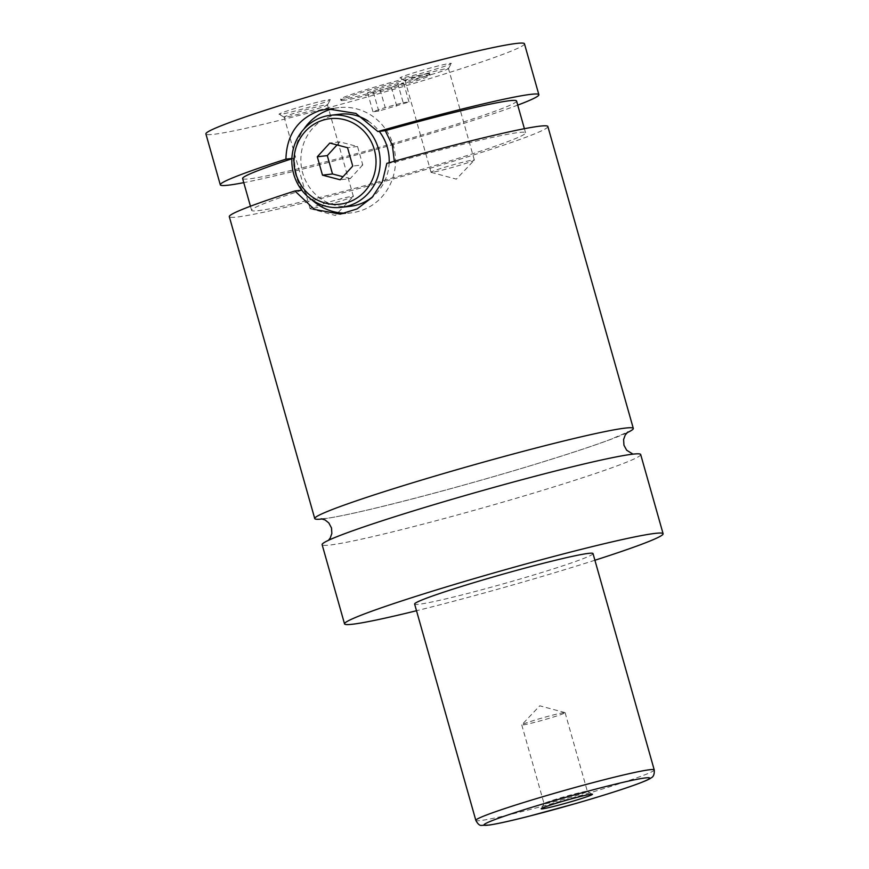 <?xml version="1.0" encoding="UTF-8"?>
<svg xmlns="http://www.w3.org/2000/svg" width="869" height="869" viewBox="0 0 869 869"><rect width="100%" height="100%" fill="white"/><g stroke="black" fill="none" stroke-linecap="round" stroke-linejoin="round"><path stroke-width="0.65" stroke-dasharray="4.34 3.26" d="M640.681 454.52A165.534 8.375 -15.8 0 1 507.887 500.696A165.534 8.375 -15.8 0 1 330.187 545.004A165.534 8.375 -15.8 0 1 322.127 544.667M626.962 432.784A165.534 8.375 -15.8 0 1 476.907 481.393A165.534 8.375 -15.8 0 1 322.801 518.912A165.534 8.375 -15.8 0 1 322.421 518.956M427.548 73.8A46.35 2.346 -15.8 0 1 429.807 73.887A46.35 2.346 -15.8 0 1 392.625 86.824A46.35 2.346 -15.8 0 1 342.864 99.229A46.35 2.346 -15.8 0 1 340.605 99.131A46.35 2.346 -15.8 0 1 377.787 86.205A46.35 2.346 -15.8 0 1 427.548 73.8M343.222 100.5A46.35 2.346 -15.8 0 1 340.974 100.402A46.35 2.346 -15.8 0 1 378.156 87.476A46.35 2.346 -15.8 0 1 427.906 75.071A46.35 2.346 -15.8 0 1 430.166 75.168A46.35 2.346 -15.8 0 1 392.984 88.095A46.35 2.346 -15.8 0 1 343.222 100.5M350.424 206.279A46.35 44.145 83.3 0 1 301.782 169.205A46.35 44.145 83.3 0 1 332.425 115.707A46.35 44.145 83.3 0 1 339.638 114.208M368.087 121.008A46.35 44.145 83.3 0 1 379.264 131.382M389.171 162.709A46.35 44.145 83.3 0 1 373.083 196.361M291.897 158.451L293.331 158.288C293.516 169.813 296.514 180.415 302.336 190.105L301.771 190.17M333.446 108.592A52.966 50.456 83.3 0 1 338.867 107.637A52.966 50.456 83.3 0 1 394.45 150.011A52.966 50.456 83.3 0 1 359.429 211.156A52.966 50.456 83.3 0 1 351.195 212.862A52.966 50.456 83.3 0 1 345.634 213.187M312.004 199.903A52.966 50.456 83.3 0 1 303.737 129.307M386.846 163.361L394.276 162.492L394.33 161.265M586.282 791.366A22.518 1.141 164.2 0 0 562.656 797.231A22.518 1.141 164.2 0 0 544.07 803.608A22.518 1.141 164.2 0 0 544.048 803.673A22.518 1.141 164.2 0 0 545.145 803.716A22.518 1.141 164.2 0 0 569.314 797.699A22.518 1.141 164.2 0 0 587.379 791.409A22.518 1.141 164.2 0 0 587.335 791.366A22.518 1.141 164.2 0 0 586.282 791.366M564.003 712.623A22.518 1.141 164.2 0 0 540.735 718.391A22.518 1.141 164.2 0 0 521.824 724.811A22.518 1.141 164.2 0 0 521.769 724.931A22.518 1.141 164.2 0 0 522.866 724.974A22.518 1.141 164.2 0 0 547.035 718.945A22.518 1.141 164.2 0 0 565.1 712.667A22.518 1.141 164.2 0 0 564.991 712.602A22.518 1.141 164.2 0 0 564.003 712.623M450.012 63.383A26.646 1.347 -15.8 0 1 451.293 63.513A26.646 1.347 -15.8 0 1 429.286 71.062A26.646 1.347 -15.8 0 1 401.326 78.004A26.646 1.347 -15.8 0 1 400.077 78.004A26.646 1.347 -15.8 0 1 420.759 70.704A26.646 1.347 -15.8 0 1 450.012 63.383M406.225 80.85A22.518 1.141 -15.8 0 1 405.171 80.85A22.518 1.141 -15.8 0 1 405.128 80.806A22.518 1.141 -15.8 0 1 423.192 74.517A22.518 1.141 -15.8 0 1 447.361 68.499A22.518 1.141 -15.8 0 1 448.458 68.542A22.518 1.141 -15.8 0 1 448.447 68.608A22.518 1.141 -15.8 0 1 429.851 74.984A22.518 1.141 -15.8 0 1 406.225 80.85M432.11 172.312A22.518 1.141 -15.8 0 1 431.122 172.344A22.518 1.141 -15.8 0 1 431.013 172.268A22.518 1.141 -15.8 0 1 449.077 165.99A22.518 1.141 -15.8 0 1 473.247 159.961A22.518 1.141 -15.8 0 1 474.333 160.015A22.518 1.141 -15.8 0 1 474.289 160.124A22.518 1.141 -15.8 0 1 455.378 166.555A22.518 1.141 -15.8 0 1 432.11 172.312M329.036 99.707A26.646 1.347 -15.8 0 1 330.318 99.837A26.646 1.347 -15.8 0 1 308.31 107.387A26.646 1.347 -15.8 0 1 280.339 114.328A26.646 1.347 -15.8 0 1 279.101 114.339A26.646 1.347 -15.8 0 1 299.783 107.028A26.646 1.347 -15.8 0 1 329.036 99.707M285.249 117.174A22.518 1.141 -15.8 0 1 284.196 117.174A22.518 1.141 -15.8 0 1 284.152 117.13A22.518 1.141 -15.8 0 1 302.216 110.852A22.518 1.141 -15.8 0 1 326.386 104.823A22.518 1.141 -15.8 0 1 327.472 104.867A22.518 1.141 -15.8 0 1 327.461 104.932A22.518 1.141 -15.8 0 1 308.875 111.308A22.518 1.141 -15.8 0 1 285.249 117.174M311.135 208.647A22.518 1.141 -15.8 0 1 310.135 208.669A22.518 1.141 -15.8 0 1 310.037 208.593A22.518 1.141 -15.8 0 1 328.091 202.314A22.518 1.141 -15.8 0 1 352.26 196.296A22.518 1.141 -15.8 0 1 353.357 196.34A22.518 1.141 -15.8 0 1 353.314 196.448A22.518 1.141 -15.8 0 1 334.391 202.879A22.518 1.141 -15.8 0 1 311.135 208.647M593.016 553.575A92.701 4.693 -15.8 0 1 518.652 579.438A92.701 4.693 -15.8 0 1 419.14 604.237A92.701 4.693 -15.8 0 1 414.622 604.053M594.907 560.244A165.534 8.375 -15.8 0 1 416.512 610.733M547.861 126.505A165.534 8.375 -15.8 0 1 415.067 172.692A165.534 8.375 -15.8 0 1 237.367 216.989A165.534 8.375 -15.8 0 1 229.307 216.653M394.276 162.492A142.364 7.202 -15.8 0 1 525.571 132.816A142.364 7.202 -15.8 0 1 390.55 178.503A142.364 7.202 -15.8 0 1 251.608 210.341A142.364 7.202 -15.8 0 1 302.336 190.105M516.566 101A142.364 7.202 -15.8 0 1 381.545 146.698A142.364 7.202 -15.8 0 1 242.603 178.525M291.875 158.766A142.364 7.202 -15.8 0 1 293.331 158.288M524.463 43.787A165.534 8.375 -15.8 0 1 391.658 89.963A165.534 8.375 -15.8 0 1 213.959 134.271A165.534 8.375 -15.8 0 1 205.899 133.935M517.728 105.116A165.534 8.375 -15.8 0 1 243.765 182.642M337.031 144.949L339.833 141.875L357.55 146.524L362.753 164.893L352.738 166.066M362.753 164.893L350.229 178.612L340.213 179.785M350.229 178.612L343.005 176.722M339.833 141.875L329.818 143.048M357.55 146.524L347.535 147.697M379.786 88.464L397.796 83.587L403.585 82.903L391.354 87.106L373.333 91.984L367.554 92.668L379.786 88.464L385.184 107.55L403.205 102.672L397.796 83.587M403.205 102.672L408.984 101.999L378.743 111.08L372.953 111.753L385.184 107.55M372.953 111.753L367.554 92.668M378.743 111.08L373.333 91.984M396.753 106.192L391.354 87.106M408.984 101.999L403.585 82.903M654.238 769.912A92.701 4.693 -15.8 0 1 579.873 795.776A92.701 4.693 -15.8 0 1 480.351 820.586A92.701 4.693 -15.8 0 1 475.843 820.401M321.204 518.76L324.908 518.478C348.045 516.468 461.83 487.237 545.808 460.994C573.04 452.543 594.407 445.417 609.94 439.627L627.896 431.969M633.001 454.139L634.229 454.335C630.894 454.052 616.566 456.714 591.235 462.33C558.126 469.988 518.847 480.275 473.409 493.179C426.44 506.605 387.987 518.532 358.05 528.939C339.649 535.554 329.47 539.616 327.526 541.126L328.471 540.312M430.166 75.168L429.807 73.887M340.974 100.402L340.605 99.131M340.257 214.143L351.195 212.862M327.917 108.918L338.867 107.637M544.07 803.608L541.213 808.702M587.335 791.366L592.43 794.212M521.769 724.931L544.048 803.673M565.1 712.667L587.379 791.409M564.991 712.602L539.758 705.802L521.824 724.811M448.447 68.608L451.293 63.513M405.171 80.85L400.077 78.004M474.333 160.015L448.458 68.542M431.013 172.268L405.128 80.806M431.122 172.344L456.355 179.144L474.289 160.124M327.461 104.932L330.318 99.837M284.196 117.174L279.101 114.339M353.357 196.34L327.472 104.867M310.037 208.593L284.152 117.13M310.135 208.669L335.38 215.469L353.314 196.448M525.571 132.816L524.398 128.71M251.608 210.341L250.446 206.225"/><path stroke-width="1.3" d="M416.512 610.733A165.534 8.375 -15.8 0 1 352.597 624.224A165.534 8.375 -15.8 0 1 344.537 623.888L322.127 544.667A165.534 8.375 -15.8 0 1 454.921 498.48A165.534 8.375 -15.8 0 1 632.632 454.183A165.534 8.375 -15.8 0 1 640.681 454.52L663.101 533.74A165.534 8.375 -15.8 0 1 594.907 560.244M322.421 518.956A165.534 8.375 -15.8 0 1 314.741 518.576A165.534 8.375 -15.8 0 1 471.737 465.447A165.534 8.375 -15.8 0 1 633.305 428.428A165.534 8.375 -15.8 0 1 626.962 432.784M348.621 205.844A46.35 44.145 83.3 0 1 341.408 207.343A46.35 44.145 83.3 0 1 292.766 170.259A46.35 44.145 83.3 0 1 323.409 116.761A46.35 44.145 83.3 0 1 330.622 115.273A46.35 44.145 83.3 0 1 379.264 152.347A46.35 44.145 83.3 0 1 348.621 205.844M346.72 202.781A43.037 40.995 -96.7 0 0 374.333 149.62A43.037 40.995 -96.7 0 0 323.311 120.063A43.037 40.995 -96.7 0 0 295.699 173.224A43.037 40.995 -96.7 0 0 346.72 202.781M330.622 115.273L339.638 114.208A46.35 44.145 83.3 0 1 368.087 121.008M379.264 131.382A46.35 44.145 83.3 0 1 389.171 162.709M373.083 196.361A46.35 44.145 83.3 0 1 357.637 204.791A46.35 44.145 83.3 0 1 350.424 206.279L341.408 207.343M301.771 190.17L294.917 190.974L314.339 209.396L340.246 214.132L357.137 208.886L372.128 197.426L382.338 181.893L386.846 163.361A165.534 8.375 -15.8 0 1 547.861 126.505L633.305 428.428M394.33 161.265L392.343 145.264L385.271 130.676L377.852 131.545L355.91 113.415L327.917 108.929L319.607 110.635C297.882 118.629 286.651 134.804 285.912 159.157L291.897 158.451M345.634 213.187A52.966 50.456 83.3 0 1 312.004 199.903M303.737 129.307A52.966 50.456 83.3 0 1 330.622 109.342A52.966 50.456 83.3 0 1 333.446 108.592M542.495 808.833A26.646 1.347 164.2 0 0 571.748 801.511A26.646 1.347 164.2 0 0 592.43 794.212A26.646 1.347 164.2 0 0 591.192 794.212A26.646 1.347 164.2 0 0 563.221 801.153A26.646 1.347 164.2 0 0 541.213 808.702A26.646 1.347 164.2 0 0 542.495 808.833M475.843 820.401L414.622 604.053A92.701 4.693 -15.8 0 1 488.986 578.189A92.701 4.693 -15.8 0 1 588.509 553.379A92.701 4.693 -15.8 0 1 593.016 553.575L654.238 769.912A92.701 4.693 -15.8 0 0 649.73 769.728A92.701 4.693 -15.8 0 0 550.207 794.538A92.701 4.693 -15.8 0 0 475.843 820.401C477.754 823.986 479.634 825.648 481.469 825.398L489.334 825.05C497.579 823.79 510.7 820.879 528.678 816.317L575.474 803.597C601.109 796.189 621.368 789.802 636.26 784.425C648.98 779.699 650.218 778.526 651.087 777.907C653.51 776.81 654.553 774.138 654.238 769.912M344.537 623.888A165.534 8.375 -15.8 0 1 477.342 577.7A165.534 8.375 -15.8 0 1 655.041 533.403A165.534 8.375 -15.8 0 1 663.101 533.74M314.741 518.576L229.307 216.653A165.534 8.375 -15.8 0 1 294.917 190.974M385.271 130.676A142.364 7.202 -15.8 0 1 516.566 101L524.398 128.71M250.446 206.225L242.603 178.525A142.364 7.202 -15.8 0 1 291.875 158.766M243.765 182.642A165.534 8.375 -15.8 0 1 228.362 185.173A165.534 8.375 -15.8 0 1 220.302 184.836L205.899 133.935A165.534 8.375 -15.8 0 1 338.693 87.747A165.534 8.375 -15.8 0 1 516.403 43.45A165.534 8.375 -15.8 0 1 524.463 43.787L538.867 94.688A165.534 8.375 -15.8 0 1 517.728 105.116M220.302 184.836A165.534 8.375 -15.8 0 1 285.912 159.157M377.852 131.545A165.534 8.375 -15.8 0 1 538.867 94.688M340.213 179.785L352.738 166.066L347.535 147.697L329.818 143.048L317.294 156.778L322.486 175.147L340.213 179.785M343.005 176.722L332.501 173.974L322.486 175.147M332.501 173.974L327.309 155.605L317.294 156.778M327.309 155.605L337.031 144.949M488.204 825.137A86.074 4.356 164.2 0 0 592.875 798.47A86.074 4.356 164.2 0 0 645.471 777.907A86.074 4.356 164.2 0 0 540.8 804.575A86.074 4.356 164.2 0 0 488.204 825.137M627.896 431.969L625.245 435L623.605 439.486L623.942 445.21L626.679 450.24L633.001 454.139M328.471 540.312L330.231 538.02L331.839 533.501L331.513 527.994L328.819 522.942L325.071 519.955L321.204 518.76"/></g></svg>
